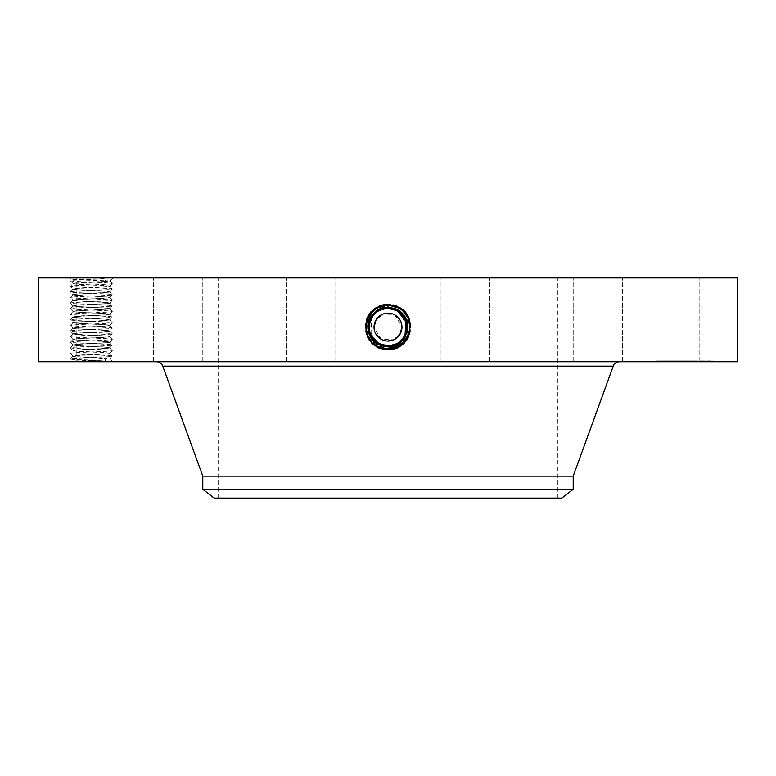 <?xml version="1.0" encoding="UTF-8"?>
<svg xmlns="http://www.w3.org/2000/svg" width="776" height="776" viewBox="0 0 776 776"><rect width="100%" height="100%" fill="white"/><g stroke="black" fill="none" stroke-linecap="round" stroke-linejoin="round"><path stroke-width="0.58" stroke-dasharray="3.88 2.91" d="M737.2 277.934L38.8 277.934M737.2 361.742L38.8 361.742M110.347 277.934L69.636 277.934L110.347 277.934M696.15 277.934L649.987 277.934L696.15 277.934M469.228 277.934L218.57 277.934L469.228 277.934M584.997 277.934L622.371 277.934L584.997 277.934M464.203 277.934L489.375 277.934L464.203 277.934M323 277.934L286.625 277.934L323 277.934M199.209 277.934L153.629 277.934L199.209 277.934M126.003 277.934L76.843 277.934L126.013 277.934L126.013 361.742L76.843 361.742L126.013 361.742L126.013 277.934M191.003 277.934L153.629 277.934L191.003 277.934M311.797 277.934L286.625 277.934L311.797 277.934M453 277.934L489.375 277.934L453 277.934M576.791 277.934L622.371 277.934L576.791 277.934M649.997 277.934L699.157 277.934L649.997 277.934L649.987 361.742L699.157 361.742L649.987 361.742L699.157 361.742L649.997 361.742L649.987 277.934M391.434 346.581L397.555 344.592L391.434 346.581L388 346.891L388 349.947L377.049 347.134C356.456 337.376 365.234 302.989 388 304.318L398.912 307.112C419.457 316.85 410.698 351.15 388 349.821L377.117 347.027C356.63 337.317 365.36 303.115 388 304.444L398.854 307.228C419.282 316.909 410.572 351.014 388 349.695L377.175 346.92C356.805 337.269 365.486 303.251 388 304.57L398.796 307.335C419.108 316.957 410.455 350.888 388 349.569L377.233 346.804C356.979 337.211 365.612 303.377 388 304.696L398.738 307.441C418.933 317.015 410.329 350.752 388 349.442L377.291 346.697C357.154 337.153 365.738 303.513 388 304.822L398.68 307.558C418.768 317.074 410.203 350.616 388 349.316L377.349 346.591C357.319 337.094 365.855 303.649 388 304.939L398.621 307.665C418.594 317.132 410.077 350.49 388 349.19L377.408 346.484C357.493 337.046 365.981 303.775 388 305.065L377.446 307.771C357.581 317.19 366.049 350.354 388 349.074L398.524 346.368C418.332 336.988 409.893 303.911 388 305.191L377.505 307.878C357.755 317.238 366.175 350.228 388 348.948L398.466 346.261C418.157 336.93 409.767 304.037 388 305.317L377.563 307.994C357.93 317.297 366.291 350.092 388 348.822L398.408 346.154C417.992 336.871 409.641 304.173 388 305.443L377.621 308.101C358.095 317.355 366.418 349.957 388 348.696L398.35 346.048C417.818 336.813 409.515 304.308 388 305.569L377.679 308.208C358.269 317.413 366.544 349.83 388 348.57L388 345.873C380.706 345.601 375.215 342.342 371.529 336.095A18.77 18.77 0 0 1 378.998 310.623A18.77 18.77 0 0 1 404.471 318.102A18.77 18.77 0 0 1 397.002 343.574A18.77 18.77 0 0 1 371.529 336.095C367.009 325.687 369.502 317.2 379.008 310.623L388 308.334A18.77 18.77 0 0 0 378.533 310.895M386.341 304.25L398.98 307.005C419.622 316.792 410.824 351.276 388 349.947L388 346.891C367.155 349.947 356.3 316.918 377.165 307.267L389.659 304.25C410.281 306.491 414.743 336.396 397.555 344.592M72.284 361.742L113.005 361.742L72.284 361.742M276.993 361.742L619.539 361.742L276.993 361.742M610.576 361.742L573.202 361.742L610.576 361.742M465.367 361.742L440.205 361.742L465.367 361.742M299.429 361.742L335.795 361.742L299.429 361.742M157.218 361.742L202.798 361.742L157.218 361.742M165.424 361.742L202.798 361.742L165.424 361.742M310.633 361.742L335.795 361.742L310.633 361.742M476.571 361.742L440.205 361.742L476.571 361.742M618.782 361.742L573.202 361.742L618.782 361.742M684.684 361.742L656.748 361.742L706.693 361.742L662.675 361.742L691.814 361.742L684.684 361.742L684.655 360.898L656.748 360.898L712.62 360.898L662.675 360.898L691.988 360.898L676.323 360.898L690.233 360.898L684.655 360.898L684.684 361.742M105.546 361.005L105.4 358.386C95.923 357.678 72.624 356.979 72.983 356.223L72.983 356.097C72.333 356.892 98.581 357.629 106.836 358.386L71.373 359.996L105.546 361.005C93.411 360.326 69.442 359.637 70.364 358.949C69.054 358.017 113.471 357.086 112.268 356.155L112.258 356.116C113.587 355.224 69.171 354.293 70.364 353.361C69.054 352.43 113.471 351.499 112.268 350.568C113.587 349.636 69.171 348.705 70.364 347.774C69.054 346.843 113.471 345.912 112.268 344.98C113.587 344.049 69.171 343.118 70.364 342.187L70.383 342.148C69.054 341.256 113.471 340.325 112.268 339.393C113.587 338.462 69.171 337.531 70.364 336.6C69.054 335.668 113.471 334.737 112.268 333.806C113.587 332.875 69.171 331.944 70.364 331.012C69.054 330.081 113.471 329.15 112.268 328.219L112.258 328.18C113.587 327.288 69.171 326.356 70.364 325.425C69.054 324.494 113.471 323.563 112.268 322.632C113.587 321.7 69.171 320.769 70.364 319.838C69.064 318.907 113.568 317.976 112.268 317.045C113.587 316.113 69.171 315.182 70.364 314.251L70.383 314.212C69.054 313.32 113.471 312.389 112.268 311.457C113.587 310.526 69.171 309.595 70.364 308.664C69.054 307.733 113.471 306.801 112.268 305.87C113.587 304.939 69.171 304.008 70.364 303.076C69.054 302.145 113.471 301.214 112.268 300.283L112.258 300.244C113.587 299.352 69.171 298.42 70.364 297.489C69.054 296.558 113.471 295.627 112.268 294.696C113.587 293.764 69.171 292.833 70.364 291.902C69.054 290.971 113.471 290.04 112.268 289.108C113.587 288.177 69.171 287.246 70.364 286.315L70.383 286.276C69.054 285.384 113.471 284.452 112.268 283.521L109.891 281.048L107.816 280.825L71.373 279.651L105.546 278.662L105.391 281.281L109.901 281.019L112.268 283.521C113.587 282.59 69.171 281.659 70.364 280.728L71.373 279.651L69.636 277.934M469.228 498.066L218.57 498.066L469.228 498.066M374.158 328.985L375.739 333.796L382.714 340.024L392.055 340.47L399.572 334.912L401.91 325.862M401.832 325.173L400.261 320.401L393.286 314.173L383.945 313.737L376.428 319.285L374.09 328.335M380.696 315.192L394.577 314.775L401.958 326.55M395.324 338.996L381.433 339.432L374.042 327.666M397.477 344.457L388.039 346.882M389.659 304.25L377.02 307.005C356.378 316.792 365.176 351.276 388 349.947L398.951 347.134C419.544 337.376 410.766 302.989 388 304.318L377.087 307.112C356.543 316.85 365.302 351.15 388 349.821L398.883 347.027C419.37 337.317 410.64 303.115 388 304.444L377.146 307.228C356.717 316.909 365.428 351.014 388 349.695L398.825 346.92C419.195 337.269 410.514 303.251 388 304.57L377.204 307.335C356.892 316.957 365.545 350.888 388 349.569L398.767 346.804C419.021 337.211 410.388 303.377 388 304.696L377.262 307.441C357.067 317.015 365.671 350.752 388 349.442L398.709 346.697C418.846 337.153 410.261 303.513 388 304.822L377.32 307.558C357.232 317.074 365.797 350.616 388 349.316L398.651 346.591C418.681 337.094 410.145 303.649 388 304.939L377.378 307.665C357.406 317.132 365.923 350.49 388 349.19L398.592 346.484C418.506 337.046 410.019 303.775 388 305.065L398.554 307.771C418.419 317.19 409.951 350.354 388 349.074L377.475 346.368C357.668 336.988 366.107 303.911 388 305.191L398.495 307.878C418.245 317.238 409.825 350.228 388 348.948L377.534 346.261C357.843 336.93 366.233 304.037 388 305.317L398.437 307.994C418.07 317.297 409.709 350.092 388 348.822L377.592 346.154C358.008 336.871 366.359 304.173 388 305.443L398.379 308.101C417.905 317.355 409.582 349.957 388 348.696L377.65 346.048C358.182 336.813 366.485 304.308 388 305.569L398.321 308.208C417.73 317.413 409.456 349.83 388 348.57A11.533 11.533 0 0 0 397.807 343.099L388 345.873C380.706 345.601 375.215 342.342 371.529 336.095C367.009 325.687 369.502 317.2 379.008 310.623L388 308.334C395.294 308.596 400.785 311.855 404.471 318.102C408.991 328.51 406.498 336.997 396.992 343.574L388 345.873L397.807 343.099M392.384 308.848L388 308.334C395.294 308.596 400.785 311.855 404.471 318.102C408.991 328.5 406.508 336.988 397.002 343.564L388 345.883C369.551 347.037 361.723 318.829 378.96 310.565L388 308.247C406.508 307.102 414.365 335.397 397.07 343.69L388 346.009C369.415 347.163 361.548 318.761 378.911 310.458L388 308.12C406.634 306.966 414.539 335.455 397.128 343.797L388 346.135C369.289 347.289 361.373 318.703 378.843 310.342L388 307.994C406.769 306.84 414.714 335.523 397.186 343.913L388 346.261C369.172 347.425 361.199 318.655 378.785 310.235L388 307.868C407.245 306.772 414.607 335.765 397.244 344.02L388 346.387C368.697 347.493 361.306 318.412 378.727 310.128L388 307.752C407.371 306.636 414.782 335.824 397.302 344.127L388 346.513C368.571 347.629 361.131 318.354 378.669 310.022L388 307.626C407.497 306.51 414.956 335.882 397.36 344.234L388 346.639C368.445 347.764 360.966 318.296 378.61 309.905L388 307.5C407.623 306.375 415.121 335.93 397.419 344.35L388 346.756C368.319 347.89 360.791 318.238 378.552 309.799L388 307.374C407.749 306.239 415.296 335.989 397.487 344.457L398.951 347.134L397.419 344.35L388 346.765C368.319 347.89 360.791 318.238 378.552 309.799L388 307.374C407.74 306.239 415.296 335.989 397.487 344.457M72.983 350.626L72.983 350.51C72.323 351.324 99.862 352.081 107.408 352.857L109.649 353.293C110.318 354.118 82.78 354.875 75.233 355.65L73.002 356.135L70.364 353.361L72.983 350.636C72.575 351.45 99.91 352.207 107.408 352.973L109.629 353.381L112.258 356.116L109.901 358.648L112.268 356.155L109.649 353.42C110.066 354.244 82.731 355.001 75.233 355.767L73.002 356.174L70.383 358.91L71.373 360.015L69.636 361.742M106.836 358.386L105.4 358.386M106.846 281.281L72.983 283.589C72.575 284.404 99.92 285.161 107.408 285.927L109.649 286.383C110.066 287.198 82.731 287.954 75.233 288.72L72.983 289.176C72.575 289.991 99.91 290.748 107.408 291.514L109.649 291.97C110.066 292.785 82.722 293.541 75.233 294.308L72.983 294.764C72.575 295.578 99.92 296.335 107.408 297.101L109.649 297.557C110.056 298.372 82.722 299.129 75.233 299.895L72.983 300.351C72.575 301.166 99.91 301.922 107.408 302.688L109.649 303.144C110.066 303.959 82.722 304.716 75.233 305.482L72.983 305.938C72.575 306.753 99.91 307.509 107.408 308.276L109.649 308.732C110.066 309.546 82.731 310.303 75.233 311.069L72.983 311.525C72.575 312.34 99.91 313.097 107.408 313.863L109.649 314.319C110.289 315.114 83.342 315.861 75.233 316.656L72.983 317.112C72.575 317.927 99.91 318.684 107.408 319.45L109.649 319.906C110.066 320.721 82.722 321.477 75.233 322.244L72.983 322.7C72.575 323.514 99.91 324.271 107.408 325.037L109.649 325.493C110.066 326.308 82.731 327.065 75.233 327.831L72.983 328.287C72.575 329.102 99.91 329.858 107.408 330.625L109.649 331.08C110.066 331.895 82.722 332.652 75.233 333.418L72.983 333.874C72.575 334.689 99.91 335.445 107.408 336.212L109.649 336.668C110.066 337.482 82.731 338.239 75.233 339.005L72.983 339.461C72.575 340.276 99.91 341.033 107.408 341.799L109.649 342.255C110.066 343.07 82.731 343.826 75.233 344.592L72.983 345.048C72.575 345.863 99.91 346.62 107.408 347.386L109.649 347.842C110.066 348.657 82.731 349.413 75.233 350.18L72.983 350.636M105.391 281.281L75.233 283.017L72.983 283.453L70.383 286.276L72.983 283.589M561.834 498.066L214.166 498.066M375.739 333.796A13.968 13.968 0 0 0 394.693 339.355A13.968 13.968 0 0 0 400.261 320.401A13.968 13.968 0 0 0 381.307 314.843A13.968 13.968 0 0 0 375.739 333.796M573.212 476.134L202.788 476.134M659.707 360.898L661.404 360.898L659.707 360.898M667.02 360.898L668.718 360.898L667.02 360.898M709.652 360.898L711.35 360.898L709.652 360.898M702.338 360.898L704.036 360.898L702.338 360.898M72.983 283.453C72.323 284.278 99.862 285.035 107.408 285.81L109.629 286.295L112.268 283.521L109.649 286.247C110.318 287.071 82.77 287.828 75.233 288.604L72.983 289.05C72.323 289.865 99.862 290.622 107.408 291.398L109.629 291.883L112.258 289.147L109.649 286.257M573.212 489.336L202.788 489.336M405.683 320.808A18.77 18.77 0 0 0 404.412 317.985M390.134 308.45L388 308.334C395.294 308.596 400.785 311.855 404.471 318.102C408.991 328.51 406.498 336.997 396.992 343.574L388 345.873C380.715 345.601 375.225 342.342 371.529 336.095C367.009 325.697 369.492 317.209 378.998 310.633L388 308.334C395.285 308.596 400.775 311.855 404.471 318.102C408.991 328.5 406.508 336.988 397.002 343.564L388 345.873L388 348.57L388 345.873L384.45 345.533L388 345.873C395.294 345.601 400.785 342.342 404.471 336.095C408.991 325.697 406.508 317.209 397.002 310.633L398.321 308.208L396.992 310.623A18.77 18.77 0 0 0 391.104 308.586M372.063 317.19A18.77 18.77 0 0 0 371.529 318.102C367.009 328.51 369.502 336.997 379.008 343.574L377.65 346.048L378.998 343.564L388 345.873C395.294 345.601 400.785 342.342 404.471 336.095L404.897 335.271M370.317 333.399A18.77 18.77 0 0 0 371.588 336.202L373.043 338.443M396.992 343.574L398.466 346.261L397.002 343.564L388 345.892C369.541 347.027 361.723 318.82 378.969 310.565L388 308.247C406.527 307.102 414.365 335.407 397.06 343.69L398.524 346.368L397.002 343.574L404.441 336.154A18.77 18.77 0 0 1 402.977 338.404L397.002 343.574L388 345.873C395.285 345.601 400.775 342.342 404.471 336.095C408.991 325.697 406.508 317.209 397.002 310.633L388 308.334C395.285 308.596 400.775 311.855 404.471 318.102C408.991 328.51 406.498 336.997 396.992 343.574L388 345.873L378.193 343.099A18.77 18.77 0 0 0 384.518 345.543M109.649 347.842L112.268 350.568L109.629 353.342L112.258 350.529L109.649 347.716L107.408 347.27C99.735 346.494 72.022 345.718 72.983 344.913L75.233 344.476C82.78 343.7 110.318 342.944 109.649 342.119L107.408 341.683C99.862 340.906 72.323 340.15 72.983 339.325L75.233 338.889C82.78 338.113 110.318 337.356 109.649 336.532L107.408 336.095C99.862 335.319 72.323 334.563 72.983 333.738L75.233 333.302C82.78 332.526 110.318 331.769 109.649 330.945L107.408 330.508C99.735 329.732 72.022 328.956 72.983 328.151L75.233 327.714C82.78 326.938 110.318 326.182 109.649 325.357L107.408 324.921C99.735 324.145 72.022 323.369 72.983 322.564L75.233 322.127C83.42 321.322 110.541 320.575 109.649 319.77L107.408 319.334C99.862 318.558 72.323 317.801 72.983 316.977L75.233 316.54C82.78 315.764 110.318 315.007 109.649 314.183L107.408 313.746C99.862 312.97 72.323 312.214 72.983 311.389L75.233 310.953C82.78 310.177 110.318 309.42 109.649 308.596L107.408 308.159C99.862 307.383 72.323 306.627 72.983 305.802L75.233 305.366C82.77 304.59 110.318 303.833 109.649 303.009L107.408 302.572C99.862 301.796 72.323 301.04 72.983 300.215L75.233 299.779C82.78 299.002 110.318 298.246 109.649 297.421L107.408 296.985C99.862 296.209 72.323 295.452 72.983 294.628L75.233 294.191C82.78 293.415 110.318 292.659 109.649 291.834L112.268 289.108L109.649 286.383M659.707 361.742L661.404 361.742L659.707 361.742M667.02 361.742L668.718 361.742L667.02 361.742M709.652 361.742L711.35 361.742L709.652 361.742M702.338 361.742L704.036 361.742L702.338 361.742M377.165 307.267L378.61 309.905L388 307.5C407.613 306.375 415.121 335.93 397.419 344.34L398.883 347.027L397.36 344.243L388 346.639C368.445 347.755 360.956 318.296 378.61 309.905L377.146 307.228L378.669 310.012L388 307.626C407.487 306.501 414.956 335.872 397.36 344.234L398.825 346.92L397.302 344.127L388 346.513C368.571 347.629 361.131 318.354 378.669 310.012L377.204 307.335L378.727 310.128L388 307.752C407.361 306.636 414.782 335.814 397.302 344.127L398.767 346.804L397.244 344.02L388 346.387C368.687 347.493 361.306 318.402 378.727 310.128L377.262 307.441L378.785 310.235L388 307.878C407.235 306.772 414.607 335.756 397.244 344.01L398.709 346.697L397.186 343.904L388 346.261C369.182 347.425 361.209 318.655 378.785 310.235L377.32 307.558L378.843 310.351L388 308.004C407.109 306.898 414.433 335.698 397.186 343.904L398.651 346.591L397.118 343.797L388 346.135C369.298 347.299 361.373 318.713 378.843 310.351L377.378 307.665L378.911 310.458L388 308.12C406.643 306.976 414.539 335.465 397.128 343.797L398.592 346.484L397.06 343.69L388 346.018L388 349.074L388 345.873C380.715 345.601 375.225 342.342 371.529 336.095C367.009 325.697 369.492 317.209 378.998 310.633L388 308.334C380.706 308.596 375.215 311.855 371.529 318.102C367.009 328.5 369.492 336.988 378.998 343.564L388 345.873L382.81 345.136M406.246 331.507L406.769 326.958M406.76 326.454L400.183 312.825M70.364 347.774L72.983 344.922L70.364 347.774L73.002 350.548L75.233 350.063C82.78 349.287 110.318 348.531 109.649 347.706L112.268 344.98L109.629 342.206L112.268 339.393L109.629 336.619L112.258 333.767L109.629 331.032L112.268 328.219L109.629 325.445L112.258 328.18L109.649 330.954M676.497 361.742L691.988 361.742L676.323 361.742L676.497 360.898M677.322 361.742L680.659 361.742L676.924 361.742L677.322 360.898M678.884 361.742L692.987 361.742L678.059 361.742L679 361.742L678.884 360.898M676.323 361.742L686.1 361.742L676.323 361.742L676.323 360.898M677.467 361.742L680.804 361.742L676.856 361.742L677.467 361.742L677.332 360.898L692.987 360.898L676.856 360.898L677.467 360.898L677.467 361.742M686.692 361.742L681.231 361.742L686.692 361.742L686.692 360.898L681.231 360.898L686.692 360.898M685.101 361.742L692.987 361.742L684.772 361.742L685.033 360.898L692.987 360.898L684.772 360.898L685.101 361.742L685.101 360.898M378.911 310.458L378.901 310.458C361.548 318.771 369.425 347.163 388 346.009L388 345.873C395.285 345.601 400.775 342.342 404.471 336.095L404.752 335.571M405.945 332.594L406.362 330.983M378.998 310.633L377.563 307.994L378.998 310.633L377.621 308.101L379.008 310.623L388 308.334L378.998 310.633C369.492 317.209 367.009 325.697 371.529 336.095C367.009 325.697 369.502 317.2 379.008 310.623C369.502 317.2 367.009 325.697 371.529 336.095C375.225 342.342 380.715 345.601 388 345.873C395.285 345.601 400.775 342.342 404.471 336.095C400.785 342.342 395.294 345.601 388 345.873C380.706 345.601 375.215 342.342 371.529 336.095C375.215 342.342 380.706 345.601 388 345.873L388 348.57A11.533 11.533 0 0 1 378.193 343.099M405.072 334.892L404.471 336.095C408.991 325.697 406.508 317.209 397.002 310.633L388 308.334C380.706 308.596 375.215 311.855 371.529 318.102L369.444 329.936L375.089 340.722M378.901 310.458L377.446 307.771L379.008 310.623L388 308.334C380.715 308.596 375.225 311.855 371.529 318.102C367.009 328.5 369.492 336.988 378.998 343.564L378.513 344.457M676.449 361.742L676.449 360.898M676.856 361.742L676.885 360.898M677.264 361.742L677.264 360.898L677.235 361.742M677.661 361.742L677.661 360.898M678.049 361.742L678.02 360.898M678.437 361.742L678.437 360.898L678.418 361.742M678.806 361.742L678.787 360.898M679.175 361.742L679.175 360.898M679.533 361.742L679.533 360.898M679.883 361.742L679.873 360.898M680.232 361.742L680.232 360.898M679.931 361.742L679.931 360.898M679.65 361.742L679.65 360.898L679.63 361.742M679.398 361.742L679.388 360.898M679.155 361.742L679.155 360.898L679.145 361.742M678.719 361.742L678.728 360.898M678.525 361.742L678.525 360.898L678.534 361.742M678.35 361.742L678.35 360.898M678.195 361.742L678.166 360.898M678.059 361.742L678.078 360.898M677.943 361.742L677.943 360.898M677.836 361.742L677.836 360.898L677.836 361.742M677.739 361.742L677.749 360.898M677.584 361.742L677.584 360.898L677.603 361.742M677.526 361.742L677.526 360.898M677.477 361.742L677.477 360.898L677.516 361.742M677.419 361.742L677.419 360.898L677.39 361.742M678.108 361.742L678.146 360.898L678.108 361.742M678.224 361.742L678.224 360.898L678.234 361.742M678.282 361.742L678.263 360.898M678.767 361.742L678.777 360.898M679.058 361.742L679.058 360.898L679.039 361.742M679.233 361.742L679.233 360.898L679.262 361.742M679.417 361.742L679.417 360.898M680.096 361.742L680.096 360.898L680.115 361.742M680.358 361.742L680.358 360.898M680.63 361.742L680.659 360.898L680.63 361.742M680.387 361.742L680.387 360.898M680.164 361.742L680.164 360.898L680.174 361.742M679.951 361.742L679.989 360.898M679.757 361.742L679.757 360.898M679.572 361.742L679.572 360.898M679 361.742L679 360.898L679.019 361.742M678.641 361.742L678.641 360.898M678.573 361.742L678.573 360.898M678.476 361.742L678.476 360.898L678.466 361.742M690.562 361.742L690.562 360.898M691.988 361.742L691.988 360.898L691.988 361.742M690.659 361.742L690.659 360.898M677.37 361.742L677.37 360.898M677.807 361.742L677.807 360.898L677.778 361.742M678.311 361.742L678.302 360.898M678.864 361.742L678.864 360.898L678.835 361.742M679.078 361.742L679.107 360.898M679.32 361.742L679.32 360.898L679.359 361.742M679.834 361.742L679.834 360.898M680.018 361.742L680.018 360.898M678.952 361.742L678.952 360.898M677.089 361.742L677.089 360.898M676.924 361.742L676.924 360.898M677.138 361.742L677.138 360.898M677.962 361.742L677.991 360.898M679.485 361.742L679.495 360.898M680.542 361.742L680.542 360.898M679.718 361.742L679.718 360.898L679.737 361.742M679.291 361.742L679.291 360.898M677.865 361.742L677.865 360.898M690.785 361.742L690.785 360.898M692.658 361.742L692.658 360.898L692.658 361.742M692.987 361.742L692.987 360.898L692.987 361.742M690.688 361.742L690.688 360.898M678.602 361.742L678.622 360.898M683.055 361.742L683.055 360.898L683.055 361.742M683.161 361.742L683.161 360.898M683.268 361.742L683.268 360.898M683.394 361.742L683.394 360.898M683.559 361.742L683.559 360.898M683.743 361.742L683.743 360.898M683.957 361.742L683.957 360.898M684.209 361.742L684.209 360.898L684.199 361.742M684.481 361.742L684.481 360.898M684.781 361.742L684.781 360.898L684.772 361.742M684.975 361.742L684.975 360.898M684.801 361.742L684.801 360.898M684.645 361.742L684.645 360.898L684.645 361.742M684.51 361.742L684.51 360.898M684.383 361.742L684.383 360.898M684.287 361.742L684.287 360.898M684.131 361.742L684.131 360.898M684.092 361.742L684.092 360.898L684.073 361.742M684.063 361.742L684.063 360.898M684.723 361.742L684.723 360.898M684.849 361.742L684.849 360.898M684.927 361.742L684.927 360.898M685.033 361.742L685.033 360.898L685.004 361.742M685.15 361.742L685.15 360.898L685.159 361.742M685.286 361.742L685.286 360.898L685.324 361.742M685.431 361.742L685.683 360.898L685.431 361.742M685.683 361.742L685.683 360.898M685.548 361.742L685.548 360.898M685.237 361.742L685.237 360.898M685.043 361.742L685.043 360.898M690.233 361.742L690.233 360.898L691.814 360.898L690.233 360.898L690.233 361.742M691.814 361.742L691.814 360.898L691.814 361.742M686.1 361.742L686.1 360.898M680.988 361.742L680.988 360.898M679.669 361.742L679.669 360.898M677.215 361.742L677.215 360.898M677.06 361.742L677.06 360.898L677.07 361.742M680.251 361.742L680.251 360.898M680.804 361.742L680.804 360.898M680.465 361.742L680.465 360.898M681.415 361.742L681.415 360.898M681.231 361.742L681.231 360.898M686.508 361.742L686.508 360.898M690.475 361.742L690.475 360.898M690.33 361.742L690.33 360.898M109.649 291.97L112.268 294.696L109.649 291.844M72.983 345.039L70.364 342.187L73.002 339.413L70.383 342.148M72.983 305.928L70.364 308.664L72.983 311.399L70.364 308.664L73.002 305.851L70.364 303.076L73.002 300.264L70.364 297.489L73.002 294.676L70.383 291.941L73.002 289.128L70.364 286.315L72.983 289.041M72.983 294.754L70.364 297.489L72.983 300.215M397.002 310.633L398.437 307.994L397.002 310.633L388 308.334C380.715 308.596 375.225 311.855 371.529 318.102L371.015 335.087M109.649 297.557L112.258 300.244L109.629 297.47L112.268 294.696L109.649 297.431M72.983 300.341L70.364 303.076M402.977 338.404C407.458 331.168 407.953 324.407 404.471 318.102C400.785 311.855 395.294 308.605 388 308.334C395.304 308.605 400.794 311.865 404.471 318.102C407.526 324.096 407.526 330.11 404.451 336.134M373.023 338.404C368.542 331.168 368.047 324.407 371.529 318.102C375.215 311.855 380.706 308.605 388 308.334L388 305.191L388 308.334M109.649 342.119L112.268 339.393L109.649 336.658M109.649 303.144L112.268 300.283L109.629 303.057L112.268 305.87L109.649 303.018M73.002 339.374L70.364 336.6L73.002 333.787L70.364 331.012L73.002 328.238L70.364 325.425L73.002 322.651L70.383 319.877L72.983 316.986L70.364 314.251L73.002 311.477L70.383 314.212M72.983 333.864L70.364 336.6M109.649 308.732L112.268 311.457L109.649 308.732M109.649 308.722L112.258 305.909M109.649 325.357L112.268 322.632L109.629 319.858L112.268 317.045L109.629 314.231L112.268 311.457L109.649 314.183M70.364 325.425L72.983 322.69M73.002 283.502L70.364 280.728C69.491 280.039 93.188 279.36 105.546 278.662M70.383 291.941L72.983 289.176M70.383 319.877L72.983 317.112M109.649 336.532L112.268 333.806L109.649 331.08M388 304.27L388 307.374M398.835 307.267L397.39 309.905L398.835 307.267M613.234 366.156L162.766 366.156M397.448 309.799L398.912 307.112M676.711 361.742L676.711 360.898M676.517 361.742L676.517 360.898M398.854 307.228L397.089 310.449M388 308.247L388 305.065L388 308.247M388 308.004L388 304.939L388 308.004M109.649 319.77L112.268 317.045L109.649 314.319M112.268 322.632L109.649 319.906M70.364 331.012L72.983 328.287M109.649 347.706L112.268 344.98L109.649 342.255M109.901 281.038L113.005 277.934M699.157 361.742L699.157 277.934L699.157 361.742M557.43 498.066L557.43 277.934M218.57 498.066L218.57 277.934M622.371 361.742L622.371 277.934L622.371 361.742M573.202 361.742L573.202 277.934L573.202 361.742M489.375 361.742L489.375 277.934L489.375 361.742M440.205 361.742L440.205 277.934L440.205 361.742M335.795 361.742L335.795 277.934L335.795 361.742M286.625 361.742L286.625 277.934L286.625 361.742M202.798 361.742L202.798 277.934L202.798 361.742M153.629 361.742L153.629 277.934L153.629 361.742M76.843 361.742L76.843 277.934L76.843 361.742M109.901 358.628L113.005 361.742M656.748 360.898L656.748 361.742M712.62 360.898L712.62 361.742M706.693 360.898L706.693 361.742M662.675 360.898L662.675 361.742M661.404 360.898L661.404 361.742M658.019 360.898L658.019 361.742M686.372 360.898L686.372 361.742L686.372 360.898M682.987 360.898L682.987 361.742L682.987 360.898M668.718 360.898L668.718 361.742L668.718 360.898M665.333 360.898L665.333 361.742L665.333 360.898M711.35 360.898L711.35 361.742M707.964 360.898L707.964 361.742M704.036 360.898L704.036 361.742L704.036 360.898M700.65 360.898L700.65 361.742L700.65 360.898"/><path stroke-width="1.16" d="M38.8 277.934L737.2 277.934L737.2 361.742L38.8 361.742L38.8 277.934M384.566 346.581L378.523 344.457L384.566 346.581L388 346.765C407.681 347.89 415.209 318.238 397.448 309.799L388 307.374C368.251 306.239 360.704 335.989 378.513 344.457C360.704 335.989 368.26 306.239 388 307.374L388 307.5C368.377 306.375 360.879 335.93 378.581 344.35L388 346.765C407.681 347.89 415.209 318.238 397.448 309.799L388 307.374L388 304.192M388 346.891C408.845 349.947 419.7 316.918 398.835 307.267L386.341 304.25C365.719 306.491 361.257 336.396 378.445 344.592M375.089 340.722L378.998 343.584L388 345.892C406.459 347.027 414.277 318.82 397.031 310.565L388 308.247C369.473 307.102 361.635 335.407 378.94 343.69L371.558 336.154A18.77 18.77 0 0 0 373.023 338.404L378.998 343.574L388 345.883C406.449 347.037 414.277 318.829 397.04 310.565L388 308.247C369.492 307.102 361.635 335.397 378.93 343.69L388 346.009C406.585 347.163 414.452 318.761 397.089 310.458L388 308.12C369.357 306.976 361.461 335.465 378.872 343.797L388 346.135C406.711 347.289 414.626 318.703 397.157 310.342L388 307.994C369.23 306.84 361.286 335.523 378.814 343.913L388 346.261C406.828 347.425 414.801 318.655 397.215 310.235L388 307.868C368.755 306.772 361.393 335.765 378.756 344.02L388 346.387C407.303 347.493 414.694 318.412 397.273 310.128L388 307.752C368.629 306.636 361.218 335.824 378.698 344.127L388 346.513C407.429 347.629 414.869 318.354 397.331 310.022L388 307.626C368.503 306.51 361.044 335.882 378.639 344.234L388 346.639C407.555 347.764 415.034 318.296 397.39 309.905L388 307.5C368.387 306.375 360.879 335.93 378.581 344.34L387.961 346.882M401.91 325.862L401.832 325.173M374.09 328.335L374.158 328.985M374.042 327.666L375.739 320.401L380.696 315.192M401.958 326.55L400.261 333.796L395.324 338.996M573.212 489.336L202.788 489.336L214.166 498.066L561.834 498.066L573.212 489.336L573.212 476.134L613.234 366.156C614.408 363.362 616.513 361.897 619.539 361.742M375.739 320.401A13.968 13.968 0 0 1 394.693 314.843A13.968 13.968 0 0 1 400.261 333.796A13.968 13.968 0 0 1 381.307 339.355A13.968 13.968 0 0 1 375.739 320.401M202.788 489.336L202.788 476.134L573.212 476.134M398.98 307.005L397.089 310.458L388 308.12C369.366 306.966 361.461 335.455 378.872 343.797L388 346.135C406.702 347.299 414.626 318.713 397.157 310.351L388 308.004C368.891 306.898 361.567 335.698 378.814 343.904L378.581 344.35L388 346.639C407.555 347.755 415.044 318.296 397.39 309.905L388 307.626C368.513 306.501 361.044 335.872 378.639 344.234L388 346.513C407.429 347.629 414.869 318.354 397.331 310.012L388 307.752C368.639 306.636 361.218 335.814 378.698 344.127L388 346.387C407.313 347.493 414.694 318.402 397.273 310.128L388 307.868C368.765 306.772 361.393 335.756 378.756 344.01L388 346.261C406.818 347.425 414.791 318.655 397.215 310.235L388 307.994M384.518 345.543A18.77 18.77 0 0 0 405.683 320.808M404.412 317.985A18.77 18.77 0 0 0 396.992 310.623L392.384 308.848M391.104 308.586A18.77 18.77 0 0 0 387.99 308.334C380.706 308.596 375.215 311.855 371.529 318.102A18.77 18.77 0 0 0 370.317 333.399M378.533 310.895A18.77 18.77 0 0 0 372.063 317.19M371.015 335.087L371.588 336.202A18.77 18.77 0 0 0 378.193 343.099L382.81 345.136M404.897 335.271L406.246 331.507M406.769 326.958L406.76 326.454M400.183 312.825L396.992 310.623L390.134 308.45M373.043 338.443L379.008 343.574L384.45 345.533L379.008 343.574L388 345.873C395.294 345.601 400.785 342.342 404.471 336.095C408.991 325.697 406.498 317.2 396.992 310.623L388 308.334C380.696 308.605 375.206 311.865 371.529 318.102L371.529 318.102C368.474 324.096 368.474 330.11 371.549 336.134M404.752 335.571L405.945 332.594M406.362 330.983L405.072 319.295L396.992 310.623L388 308.004M405.072 334.892L405.838 321.264L397.099 310.458C414.452 318.771 406.575 347.163 388 346.009L388 345.873M378.824 343.913L388 346.018L378.814 343.904M202.788 476.134L162.766 366.156L613.234 366.156M162.766 366.156C161.592 363.362 159.487 361.897 156.461 361.742"/></g></svg>

